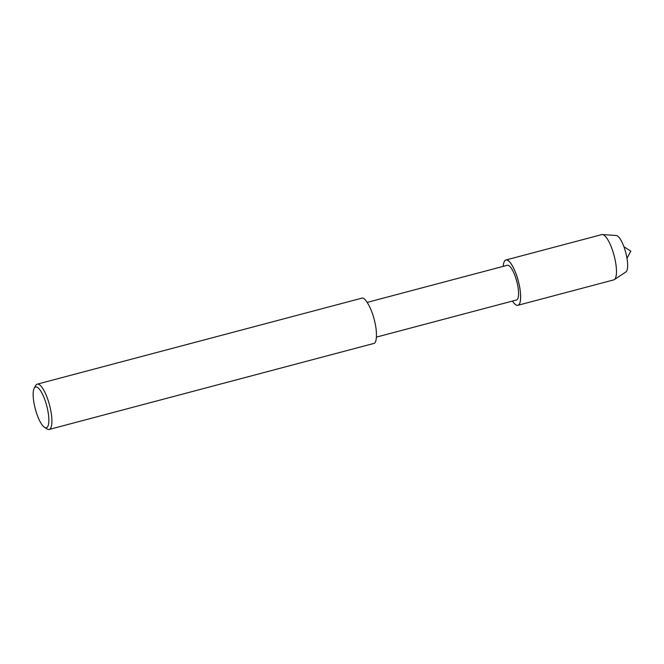 <?xml version="1.0" encoding="UTF-8"?>
<svg xmlns="http://www.w3.org/2000/svg" width="664" height="664" viewBox="0 0 664 664"><rect width="100%" height="100%" fill="white"/><g stroke="black" fill="none" stroke-linecap="round" stroke-linejoin="round"><path stroke-width="1" d="M367.225 302.386L507.288 265.285A17.961 5.038 75.2 0 1 517.098 282.69A17.961 5.038 75.2 0 1 516.484 300.003L376.422 337.104M517.912 305.282C521.182 305.291 521.506 293.189 518.708 282.698C516.144 270.688 508.856 257.931 505.918 259.989C504.457 260.321 503.561 262.446 503.237 266.355A23.423 6.574 75.2 0 1 509.487 261.732A23.423 6.574 75.2 0 1 518.708 282.698A23.423 6.574 75.2 0 1 519.912 302.85A23.423 6.574 75.2 0 1 512.434 301.074C514.691 304.344 516.517 305.747 517.912 305.282L613.744 279.893A23.423 6.574 75.2 0 0 614.316 279.635L625.903 271.941A18.932 5.312 75.2 0 0 626.077 253.897A18.932 5.312 75.2 0 0 616.25 235.496L602.372 234.55A23.423 6.574 75.2 0 1 614.54 257.308A23.423 6.574 75.2 0 1 614.316 279.635M34.171 388.332L35.59 385.643A23.423 6.574 75.2 0 1 37.184 384.166L361.747 298.186C364.685 296.127 371.973 308.876 374.546 320.886C377.343 331.386 377.019 343.487 373.741 343.471L49.177 429.45A23.423 6.574 75.2 0 1 47.061 428.952L44.496 427.317A21.082 5.918 75.2 0 1 35.292 408.899A21.082 5.918 75.2 0 1 34.171 388.332A21.082 5.918 75.2 0 1 47.127 407.439A21.082 5.918 75.2 0 1 44.505 427.317M37.184 384.166A23.423 6.574 75.2 0 1 49.983 406.866A23.423 6.574 75.2 0 1 49.186 429.45M505.918 259.989L601.742 234.608A23.423 6.574 75.2 0 1 602.372 234.55M626.999 258.379L630.8 251.141L623.911 246.734"/></g></svg>

